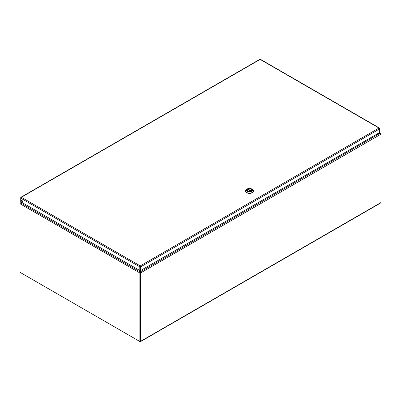 <?xml version="1.0" encoding="UTF-8"?>
<svg xmlns="http://www.w3.org/2000/svg" width="401" height="401" viewBox="0 0 401 401"><rect width="100%" height="100%" fill="white"/><g stroke="black" fill="none" stroke-linecap="round" stroke-linejoin="round"><path stroke-width="0.6" d="M140.28 267.743A0.747 0.431 60 0 1 140.275 267.632L140.275 266.424M20.296 203.292L20.13 203.076L21.559 202.229M20.13 203.076L20.907 202.856L20.13 203.417A0.747 0.431 -60 0 0 20.05 203.783L20.05 203.352A0.747 0.431 -120 0 1 20.13 203.076M21.774 202.355L20.907 202.856L22.646 202.856M140.395 272.084L140.325 272.409M140.18 341.141L140.395 272.274M20.576 272.645L140.069 341.632A0.747 0.431 -120 0 0 140.445 341.672A0.747 0.431 -120 0 0 140.596 341.326L380.95 202.56L380.95 134.185A0.747 0.431 60 0 0 380.87 133.819L380.093 133.458L378.013 133.458M140.395 270.344L140.395 271.843L380.093 133.262L380.87 133.478L380.704 133.698M140.395 268.785L140.3 267.828M140.596 341.326L140.596 272.951A0.747 0.431 -120 0 0 140.52 272.585M380.95 202.56A0.747 0.431 60 0 1 380.795 202.906L140.445 341.672M140.054 268.785L140.155 267.828M140.18 272.62L139.934 272.585A0.747 0.431 120 0 0 139.854 272.951L139.854 341.507L140.18 341.321L140.18 272.505M139.854 341.507L20.05 272.339L20.05 203.783L139.854 272.951M140.18 266.424L140.18 267.632A0.747 0.431 -60 0 1 140.17 267.743M22.987 203.056L20.907 203.056L140.054 271.843L140.054 270.344M139.934 272.585L140.054 272.274M378.354 133.262L380.093 133.262L379.226 132.756M379.441 132.631L380.87 133.478A0.747 0.431 120 0 1 380.95 133.754L380.95 134.185L140.596 272.951M259.718 59.659L20.732 197.638L20.732 198.129L21.363 197.272L20.882 197.723M21.9 200.44A0.667 0.386 -120 0 0 21.89 200.54A0.667 0.386 -120 0 0 22.451 201.402M21.519 200.756A0.667 0.386 60 0 1 21.654 200.45A0.667 0.386 60 0 1 22.321 200.836A0.667 0.386 60 0 1 22.321 201.608A0.667 0.386 60 0 1 21.809 201.427A0.667 0.386 60 0 1 21.519 200.756M140.17 266.655L140.225 265.898L139.799 266.871L139.799 270.495L20.732 201.753L20.732 198.129L139.799 266.871L140.17 266.655L140.17 270.279L139.799 270.495M140.225 266.324L140.656 266.871L379.637 128.896L379.637 128.4L379.01 128.039L379.637 128.896L379.637 132.515L140.656 270.495L140.656 266.871L140.225 265.898L379.01 128.039L260.575 59.659M140.28 266.655L140.28 270.279L140.656 270.495M379.491 128.485L379.01 128.039M250.846 191.307L247.638 189.457A2.236 1.293 -0 0 0 247.237 190.194A2.236 1.293 -0 0 0 248.44 191.342A2.236 1.293 -0 0 0 250.755 191.257L250.846 191.307M248.099 189.688L248.194 189.137L251.307 190.936A2.236 1.293 -0 0 0 251.708 190.194A2.236 1.293 -0 0 0 250.505 189.051A2.236 1.293 -0 0 0 248.194 189.137M245.562 190.996A3.915 2.261 -0 0 0 245.557 191.112A3.915 2.261 -0 0 0 249.472 193.372A3.915 2.261 -0 0 0 253.387 191.112A3.915 2.261 -0 0 0 253.382 190.996M251.648 188.941L252.239 189.282A3.915 2.261 180 0 1 253.387 190.881A3.915 2.261 180 0 1 249.472 193.142A3.915 2.261 180 0 1 245.557 190.881A3.915 2.261 180 0 1 246.705 189.282L247.297 188.941A3.078 1.774 180 0 1 251.648 188.941A3.078 1.774 180 0 1 251.648 191.452A3.078 1.774 180 0 1 247.297 191.452A3.078 1.774 180 0 1 247.297 188.941L246.705 189.282M247.823 189.242A2.336 1.348 -0 0 0 247.823 191.152A2.336 1.348 -0 0 0 251.126 191.152A2.336 1.348 -0 0 0 251.121 189.242A2.336 1.348 -0 0 0 247.823 189.242M248.109 189.232A2.251 1.298 -0 0 0 247.883 189.347A2.251 1.298 -0 0 0 247.708 189.457M247.247 190.079A2.251 1.298 -0 0 0 247.222 190.264A2.251 1.298 -0 0 0 247.853 191.167M251.091 191.167A2.251 1.298 -0 0 0 251.723 190.264A2.251 1.298 -0 0 0 251.703 190.079M21.363 197.272L140.225 265.898M248.099 189.267L251.232 191.076M140.054 272.084L140.129 272.409M259.823 59.348L20.937 197.267M379.431 128.029L260.47 59.348M250.82 191.257L247.683 189.447"/></g></svg>
